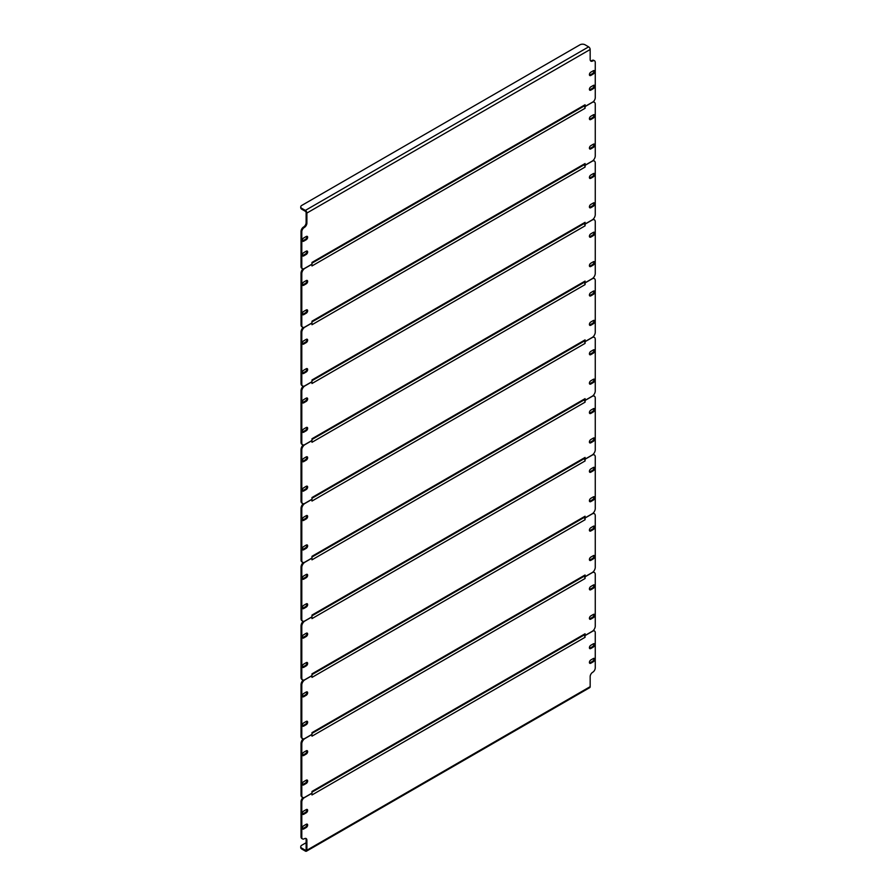 <?xml version="1.0" encoding="UTF-8"?>
<svg xmlns="http://www.w3.org/2000/svg" width="896" height="896" viewBox="0 0 896 896"><rect width="100%" height="100%" fill="white"/><g stroke="black" fill="none" stroke-linecap="round" stroke-linejoin="round"><path stroke-width="1.34" d="M584.315 105.93L585.077 106.456L585.077 104.754L311.976 262.427L311.976 264.13L304.338 268.542A3.595 2.083 120 0 1 302.546 268.722A3.595 2.083 120 0 1 301.795 267.064L301.795 231.862L301.034 231.414L301.034 266.627L301.795 267.064M585.077 104.754A2.162 1.243 60 0 1 584.629 105.739A2.162 1.243 60 0 1 584.315 105.84M306.779 251.003A1.982 1.142 -60 0 1 305.491 253.971L302.938 255.45A1.982 1.142 -60 0 1 302.411 255.629M593.88 85.243A1.982 1.142 -60 0 1 592.581 88.222L590.038 89.69A1.982 1.142 -60 0 1 589.512 89.88M306.779 236.309A1.982 1.142 -60 0 1 305.491 239.277L302.938 240.755A1.982 1.142 -60 0 1 302.411 240.934M593.88 70.549A1.982 1.142 -60 0 1 592.581 73.528L590.038 74.995A1.982 1.142 -60 0 1 589.512 75.186M302.546 268.722L301.784 268.274A3.595 2.083 -60 0 1 301.034 266.627M301.034 231.414A3.595 2.083 -60 0 1 303.576 227.013A3.595 2.083 120 0 0 306.13 222.6L306.891 223.048L306.891 213.046A2.162 1.243 -120 0 0 305.357 210.403L301.795 208.354L301.795 209.227A3.595 2.083 180 0 1 300.742 207.76L300.742 206.875A3.595 2.083 0 0 0 301.795 208.354M301.795 209.227L305.357 211.288A1.075 0.627 -120 0 1 306.13 212.61L306.13 222.6M590.576 60.85A3.595 2.083 120 0 0 591.942 60.525A3.595 2.083 -60 0 1 593.746 60.346L594.507 60.782A3.595 2.083 120 0 0 592.715 60.962A3.595 2.083 -60 0 1 590.912 61.141A3.595 2.083 -60 0 1 590.162 59.494L590.162 49.504L306.891 213.046M306.253 251.182L303.71 252.65A1.982 1.142 120 0 0 302.411 254.397A1.982 1.142 120 0 0 302.714 255.987A1.982 1.142 120 0 0 303.71 255.886L306.253 254.419A1.982 1.142 120 0 0 307.541 252.672A1.982 1.142 120 0 0 307.238 251.082A1.982 1.142 120 0 0 306.253 251.182M590.8 90.138L593.342 88.659A1.982 1.142 120 0 0 594.642 86.923A1.982 1.142 120 0 0 594.339 85.333A1.982 1.142 120 0 0 593.342 85.434L590.8 86.901A1.982 1.142 120 0 0 589.512 88.648A1.982 1.142 120 0 0 589.814 90.227A1.982 1.142 120 0 0 590.8 90.138L590.038 89.69M306.253 236.488L303.71 237.955A1.982 1.142 120 0 0 302.411 239.702A1.982 1.142 120 0 0 302.714 241.293A1.982 1.142 120 0 0 303.71 241.192L306.253 239.725A1.982 1.142 120 0 0 307.541 237.978A1.982 1.142 120 0 0 307.238 236.387A1.982 1.142 120 0 0 306.253 236.488M590.8 75.443L593.342 73.965A1.982 1.142 120 0 0 594.642 72.229A1.982 1.142 120 0 0 594.339 70.638A1.982 1.142 120 0 0 593.342 70.739L590.8 72.206A1.982 1.142 120 0 0 589.512 73.954A1.982 1.142 120 0 0 589.814 75.533A1.982 1.142 120 0 0 590.8 75.443L590.038 74.995M585.077 106.456L592.715 102.054A3.595 2.083 120 0 0 595.258 97.642L595.258 62.429A3.595 2.083 120 0 0 594.507 60.782M306.891 223.048A3.595 2.083 -60 0 1 304.338 227.45A3.595 2.083 120 0 0 301.795 231.862M300.742 206.875A3.595 2.083 0 0 1 301.795 205.408L579.981 44.8A3.595 2.083 0 0 1 585.077 44.8L588.638 46.861A2.162 1.243 60 0 1 590.162 49.504M584.315 399.818L585.077 400.355L585.077 398.642A2.162 1.243 60 0 1 584.629 399.638A2.162 1.243 60 0 1 584.315 399.728M585.077 398.642L311.976 556.315L311.976 558.018L304.853 562.139A4.323 2.498 120 0 1 302.691 562.352A4.323 2.498 120 0 1 301.795 560.37L301.795 508.771L301.034 508.323L301.034 559.933L301.795 560.37M593.88 379.142A1.982 1.142 -60 0 1 592.581 382.11L590.038 383.589A1.982 1.142 -60 0 1 589.512 383.768M593.88 349.754A1.982 1.142 -60 0 1 592.581 352.722L590.038 354.2A1.982 1.142 -60 0 1 589.512 354.379M306.779 515.502A1.982 1.142 -60 0 1 305.491 518.482L302.938 519.949A1.982 1.142 -60 0 1 302.411 520.139M306.779 544.891A1.982 1.142 -60 0 1 305.491 547.87L302.938 549.338A1.982 1.142 -60 0 1 302.411 549.528M584.416 341.186L584.315 341.432A2.162 1.243 60 0 1 585.077 343.392L585.077 341.69L584.315 341.253M593.141 336.75A4.323 2.498 -60 0 1 593.6 336.918L594.362 337.366A4.323 2.498 120 0 0 592.2 337.579L585.077 341.69M302.691 562.352L301.93 561.915A4.323 2.498 -60 0 1 301.034 559.933M301.034 508.323A4.323 2.498 -60 0 1 303.15 503.742M593.342 379.322L590.8 380.789A1.982 1.142 120 0 0 589.512 382.536A1.982 1.142 120 0 0 589.814 384.126A1.982 1.142 120 0 0 590.8 384.026L593.342 382.558A1.982 1.142 120 0 0 594.642 380.811A1.982 1.142 120 0 0 594.339 379.221A1.982 1.142 120 0 0 593.342 379.322M593.342 349.933L590.8 351.4A1.982 1.142 120 0 0 589.512 353.147A1.982 1.142 120 0 0 589.814 354.738A1.982 1.142 120 0 0 590.8 354.637L593.342 353.17A1.982 1.142 120 0 0 594.642 351.422A1.982 1.142 120 0 0 594.339 349.832A1.982 1.142 120 0 0 593.342 349.933M303.71 520.386L306.253 518.918A1.982 1.142 120 0 0 307.541 517.171A1.982 1.142 120 0 0 307.238 515.592A1.982 1.142 120 0 0 306.253 515.693L303.71 517.16A1.982 1.142 120 0 0 302.411 518.907A1.982 1.142 120 0 0 302.714 520.486A1.982 1.142 120 0 0 303.71 520.386L302.938 519.949M303.71 549.774L306.253 548.307A1.982 1.142 120 0 0 307.541 546.56A1.982 1.142 120 0 0 307.238 544.981A1.982 1.142 120 0 0 306.253 545.082L303.71 546.549A1.982 1.142 120 0 0 302.411 548.296A1.982 1.142 120 0 0 302.714 549.875A1.982 1.142 120 0 0 303.71 549.774L302.938 549.338M585.077 400.355L592.2 396.234A4.323 2.498 120 0 0 595.258 390.947L595.258 339.338A4.323 2.498 120 0 0 594.362 337.366M311.875 499.307L311.976 501.066L585.077 343.392M311.976 499.363L304.853 503.474A4.323 2.498 120 0 0 301.795 508.771M584.315 164.707L585.077 165.234L585.077 163.531A2.162 1.243 60 0 1 584.629 164.517A2.162 1.243 60 0 1 584.315 164.618M585.077 163.531L311.976 321.205L311.976 322.907L304.853 327.018A4.323 2.498 120 0 1 302.691 327.242A4.323 2.498 120 0 1 301.795 325.259L301.795 273.65L301.034 273.213L301.034 324.822L301.795 325.259M593.88 144.021A1.982 1.142 -60 0 1 592.581 147L590.038 148.467A1.982 1.142 -60 0 1 589.512 148.658M593.88 114.632A1.982 1.142 -60 0 1 592.581 117.611L590.038 119.078A1.982 1.142 -60 0 1 589.512 119.269M306.779 280.392A1.982 1.142 -60 0 1 305.491 283.36L302.938 284.838A1.982 1.142 -60 0 1 302.411 285.018M306.779 309.781A1.982 1.142 -60 0 1 305.491 312.76L302.938 314.227A1.982 1.142 -60 0 1 302.411 314.406M584.416 106.075L584.315 106.31A2.162 1.243 60 0 1 585.077 108.282L585.077 106.579L584.315 106.131M593.264 101.662A4.323 2.498 -60 0 1 593.6 101.808L594.362 102.245A4.323 2.498 120 0 0 592.2 102.458L585.077 106.579M302.691 327.242L301.93 326.794A4.323 2.498 -60 0 1 301.034 324.822M301.034 273.213A4.323 2.498 -60 0 1 302.926 268.856M593.342 144.211L590.8 145.678A1.982 1.142 120 0 0 589.512 147.426A1.982 1.142 120 0 0 589.814 149.005A1.982 1.142 120 0 0 590.8 148.915L593.342 147.437A1.982 1.142 120 0 0 594.642 145.701A1.982 1.142 120 0 0 594.339 144.11A1.982 1.142 120 0 0 593.342 144.211M593.342 114.822L590.8 116.29A1.982 1.142 120 0 0 589.512 118.037A1.982 1.142 120 0 0 589.814 119.616A1.982 1.142 120 0 0 590.8 119.526L593.342 118.048A1.982 1.142 120 0 0 594.642 116.312A1.982 1.142 120 0 0 594.339 114.722A1.982 1.142 120 0 0 593.342 114.822M303.71 285.275L306.253 283.808A1.982 1.142 120 0 0 307.541 282.061A1.982 1.142 120 0 0 307.238 280.47A1.982 1.142 120 0 0 306.253 280.571L303.71 282.038A1.982 1.142 120 0 0 302.411 283.786A1.982 1.142 120 0 0 302.714 285.376A1.982 1.142 120 0 0 303.71 285.275L302.938 284.838M303.71 314.664L306.253 313.197A1.982 1.142 120 0 0 307.541 311.45A1.982 1.142 120 0 0 307.238 309.859A1.982 1.142 120 0 0 306.253 309.96L303.71 311.427A1.982 1.142 120 0 0 302.411 313.174A1.982 1.142 120 0 0 302.714 314.765A1.982 1.142 120 0 0 303.71 314.664L302.938 314.227M585.077 165.234L592.2 161.123A4.323 2.498 120 0 0 595.258 155.837L595.258 104.227A4.323 2.498 120 0 0 594.362 102.245M311.875 264.186L311.976 265.955L585.077 108.282M311.976 264.253L304.853 268.363A4.323 2.498 120 0 0 301.795 273.65M584.315 223.485L585.077 224.011L585.077 222.309A2.162 1.243 60 0 1 584.629 223.294A2.162 1.243 60 0 1 584.315 223.395M585.077 222.309L311.976 379.982L311.976 381.685L304.853 385.806A4.323 2.498 120 0 1 302.691 386.019A4.323 2.498 120 0 1 301.795 384.037L301.795 332.427L301.034 331.99L301.034 383.6L301.795 384.037M593.88 202.798A1.982 1.142 -60 0 1 592.581 205.778L590.038 207.245A1.982 1.142 -60 0 1 589.512 207.435M593.88 173.41A1.982 1.142 -60 0 1 592.581 176.389L590.038 177.856A1.982 1.142 -60 0 1 589.512 178.046M306.779 339.17A1.982 1.142 -60 0 1 305.491 342.149L302.938 343.616A1.982 1.142 -60 0 1 302.411 343.795M306.779 368.558A1.982 1.142 -60 0 1 305.491 371.538L302.938 373.005A1.982 1.142 -60 0 1 302.411 373.184M584.416 164.853L584.315 165.088A2.162 1.243 60 0 1 585.077 167.059L585.077 165.357L584.315 164.909M593.141 160.418A4.323 2.498 -60 0 1 593.6 160.586L594.362 161.022A4.323 2.498 120 0 0 592.2 161.235L585.077 165.357M302.691 386.019L301.93 385.571A4.323 2.498 -60 0 1 301.034 383.6M301.034 331.99A4.323 2.498 -60 0 1 303.15 327.41M593.342 202.989L590.8 204.456A1.982 1.142 120 0 0 589.512 206.203A1.982 1.142 120 0 0 589.814 207.794A1.982 1.142 120 0 0 590.8 207.693L593.342 206.226A1.982 1.142 120 0 0 594.642 204.478A1.982 1.142 120 0 0 594.339 202.888A1.982 1.142 120 0 0 593.342 202.989M593.342 173.6L590.8 175.067A1.982 1.142 120 0 0 589.512 176.814A1.982 1.142 120 0 0 589.814 178.394A1.982 1.142 120 0 0 590.8 178.304L593.342 176.837A1.982 1.142 120 0 0 594.642 175.09A1.982 1.142 120 0 0 594.339 173.499A1.982 1.142 120 0 0 593.342 173.6M303.71 344.053L306.253 342.586A1.982 1.142 120 0 0 307.541 340.838A1.982 1.142 120 0 0 307.238 339.259A1.982 1.142 120 0 0 306.253 339.349L303.71 340.816A1.982 1.142 120 0 0 302.411 342.563A1.982 1.142 120 0 0 302.714 344.154A1.982 1.142 120 0 0 303.71 344.053L302.938 343.616M303.71 373.442L306.253 371.974A1.982 1.142 120 0 0 307.541 370.227A1.982 1.142 120 0 0 307.238 368.648A1.982 1.142 120 0 0 306.253 368.738L303.71 370.216A1.982 1.142 120 0 0 302.411 371.952A1.982 1.142 120 0 0 302.714 373.542A1.982 1.142 120 0 0 303.71 373.442L302.938 373.005M585.077 224.011L592.2 219.901A4.323 2.498 120 0 0 595.258 214.614L595.258 163.005A4.323 2.498 120 0 0 594.362 161.022M311.875 322.963L311.976 324.733L585.077 167.059M311.976 323.03L304.853 327.141A4.323 2.498 120 0 0 301.795 332.427M584.315 458.595L585.077 459.133L585.077 457.43A2.162 1.243 60 0 1 584.629 458.416A2.162 1.243 60 0 1 584.315 458.517M585.077 457.43L311.976 615.093L311.976 616.806L304.853 620.917A4.323 2.498 120 0 1 302.691 621.13A4.323 2.498 120 0 1 301.795 619.147L301.795 567.549L301.034 567.101L301.034 618.71L301.795 619.147M593.88 437.92A1.982 1.142 -60 0 1 592.581 440.899L590.038 442.366A1.982 1.142 -60 0 1 589.512 442.546M593.88 408.531A1.982 1.142 -60 0 1 592.581 411.51L590.038 412.978A1.982 1.142 -60 0 1 589.512 413.157M306.779 574.28A1.982 1.142 -60 0 1 305.491 577.259L302.938 578.726A1.982 1.142 -60 0 1 302.411 578.917M306.779 603.669A1.982 1.142 -60 0 1 305.491 606.648L302.938 608.115A1.982 1.142 -60 0 1 302.411 608.306M584.416 399.974L584.315 400.21A2.162 1.243 60 0 1 585.077 402.17L585.077 400.467L584.315 400.03M593.141 395.528A4.323 2.498 -60 0 1 593.6 395.696L594.362 396.144A4.323 2.498 120 0 0 592.2 396.357L585.077 400.467M302.691 621.13L301.93 620.693A4.323 2.498 -60 0 1 301.034 618.71M301.034 567.101A4.323 2.498 -60 0 1 303.15 562.52M593.342 438.099L590.8 439.566A1.982 1.142 120 0 0 589.512 441.314A1.982 1.142 120 0 0 589.814 442.904A1.982 1.142 120 0 0 590.8 442.803L593.342 441.336A1.982 1.142 120 0 0 594.642 439.589A1.982 1.142 120 0 0 594.339 438.01A1.982 1.142 120 0 0 593.342 438.099M593.342 408.71L590.8 410.178A1.982 1.142 120 0 0 589.512 411.925A1.982 1.142 120 0 0 589.814 413.515A1.982 1.142 120 0 0 590.8 413.414L593.342 411.947A1.982 1.142 120 0 0 594.642 410.2A1.982 1.142 120 0 0 594.339 408.61A1.982 1.142 120 0 0 593.342 408.71M303.71 579.163L306.253 577.696A1.982 1.142 120 0 0 307.541 575.96A1.982 1.142 120 0 0 307.238 574.37A1.982 1.142 120 0 0 306.253 574.47L303.71 575.938A1.982 1.142 120 0 0 302.411 577.685A1.982 1.142 120 0 0 302.714 579.264A1.982 1.142 120 0 0 303.71 579.163L302.938 578.726M303.71 608.563L306.253 607.085A1.982 1.142 120 0 0 307.541 605.349A1.982 1.142 120 0 0 307.238 603.758A1.982 1.142 120 0 0 306.253 603.859L303.71 605.326A1.982 1.142 120 0 0 302.411 607.074A1.982 1.142 120 0 0 302.714 608.653A1.982 1.142 120 0 0 303.71 608.563L302.938 608.115M585.077 459.133L592.2 455.011A4.323 2.498 120 0 0 595.258 449.725L595.258 398.115A4.323 2.498 120 0 0 594.362 396.144M311.875 558.085L311.976 559.843L585.077 402.17M311.976 558.141L304.853 562.251A4.323 2.498 120 0 0 301.795 567.549M584.315 517.373L585.077 517.91L585.077 516.208A2.162 1.243 60 0 1 584.629 517.194A2.162 1.243 60 0 1 584.315 517.294M585.077 516.208L311.976 673.87L311.976 675.584L304.853 679.694A4.323 2.498 120 0 1 302.691 679.907A4.323 2.498 120 0 1 301.795 677.936L301.795 626.326L301.034 625.878L301.034 677.488L301.795 677.936M593.88 496.698A1.982 1.142 -60 0 1 592.581 499.677L590.038 501.144A1.982 1.142 -60 0 1 589.512 501.323M593.88 467.309A1.982 1.142 -60 0 1 592.581 470.288L590.038 471.755A1.982 1.142 -60 0 1 589.512 471.934M306.779 633.058A1.982 1.142 -60 0 1 305.491 636.037L302.938 637.504A1.982 1.142 -60 0 1 302.411 637.694M306.779 662.446A1.982 1.142 -60 0 1 305.491 665.426L302.938 666.893A1.982 1.142 -60 0 1 302.411 667.083M584.416 458.752L584.315 458.987A2.162 1.243 60 0 1 585.077 460.947L585.077 459.245L584.315 458.808M593.141 454.306A4.323 2.498 -60 0 1 593.6 454.474L594.362 454.922A4.323 2.498 120 0 0 592.2 455.134L585.077 459.245M302.691 679.907L301.93 679.47A4.323 2.498 -60 0 1 301.034 677.488M301.034 625.878A4.323 2.498 -60 0 1 303.15 621.298M593.342 496.877L590.8 498.355A1.982 1.142 120 0 0 589.512 500.091A1.982 1.142 120 0 0 589.814 501.682A1.982 1.142 120 0 0 590.8 501.581L593.342 500.114A1.982 1.142 120 0 0 594.642 498.366A1.982 1.142 120 0 0 594.339 496.787A1.982 1.142 120 0 0 593.342 496.877M593.342 467.488L590.8 468.966A1.982 1.142 120 0 0 589.512 470.702A1.982 1.142 120 0 0 589.814 472.293A1.982 1.142 120 0 0 590.8 472.192L593.342 470.725A1.982 1.142 120 0 0 594.642 468.978A1.982 1.142 120 0 0 594.339 467.398A1.982 1.142 120 0 0 593.342 467.488M303.71 637.952L306.253 636.474A1.982 1.142 120 0 0 307.541 634.738A1.982 1.142 120 0 0 307.238 633.147A1.982 1.142 120 0 0 306.253 633.248L303.71 634.715A1.982 1.142 120 0 0 302.411 636.462A1.982 1.142 120 0 0 302.714 638.042A1.982 1.142 120 0 0 303.71 637.952L302.938 637.504M303.71 667.341L306.253 665.862A1.982 1.142 120 0 0 307.541 664.126A1.982 1.142 120 0 0 307.238 662.536A1.982 1.142 120 0 0 306.253 662.637L303.71 664.104A1.982 1.142 120 0 0 302.411 665.851A1.982 1.142 120 0 0 302.714 667.43A1.982 1.142 120 0 0 303.71 667.341L302.938 666.893M585.077 517.91L592.2 513.8A4.323 2.498 120 0 0 595.258 508.502L595.258 456.893A4.323 2.498 120 0 0 594.362 454.922M311.875 616.862L311.976 618.621L585.077 460.947M311.976 616.918L304.853 621.029A4.323 2.498 120 0 0 301.795 626.326M584.315 576.15L585.077 576.688L585.077 574.986A2.162 1.243 60 0 1 584.629 575.971A2.162 1.243 60 0 1 584.315 576.072M585.077 574.986L311.976 732.659L311.976 734.362L304.853 738.472A4.323 2.498 120 0 1 302.691 738.685A4.323 2.498 120 0 1 301.795 736.714L301.795 685.104L301.034 684.656L301.034 736.266L301.795 736.714M593.88 555.475A1.982 1.142 -60 0 1 592.581 558.454L590.038 559.922A1.982 1.142 -60 0 1 589.512 560.112M593.88 526.086A1.982 1.142 -60 0 1 592.581 529.066L590.038 530.533A1.982 1.142 -60 0 1 589.512 530.712M306.779 691.835A1.982 1.142 -60 0 1 305.491 694.814L302.938 696.282A1.982 1.142 -60 0 1 302.411 696.472M306.779 721.224A1.982 1.142 -60 0 1 305.491 724.203L302.938 725.67A1.982 1.142 -60 0 1 302.411 725.861M584.416 517.53L584.315 517.765A2.162 1.243 60 0 1 585.077 519.736L585.077 518.022L584.315 517.586M593.141 513.083A4.323 2.498 -60 0 1 593.6 513.262L594.362 513.699A4.323 2.498 120 0 0 592.2 513.912L585.077 518.022M302.691 738.685L301.93 738.248A4.323 2.498 -60 0 1 301.034 736.266M301.034 684.656A4.323 2.498 -60 0 1 303.15 680.075M593.342 555.654L590.8 557.133A1.982 1.142 120 0 0 589.512 558.869A1.982 1.142 120 0 0 589.814 560.459A1.982 1.142 120 0 0 590.8 560.358L593.342 558.891A1.982 1.142 120 0 0 594.642 557.144A1.982 1.142 120 0 0 594.339 555.565A1.982 1.142 120 0 0 593.342 555.654M593.342 526.266L590.8 527.744A1.982 1.142 120 0 0 589.512 529.48A1.982 1.142 120 0 0 589.814 531.07A1.982 1.142 120 0 0 590.8 530.97L593.342 529.502A1.982 1.142 120 0 0 594.642 527.755A1.982 1.142 120 0 0 594.339 526.176A1.982 1.142 120 0 0 593.342 526.266M303.71 696.73L306.253 695.251A1.982 1.142 120 0 0 307.541 693.515A1.982 1.142 120 0 0 307.238 691.925A1.982 1.142 120 0 0 306.253 692.026L303.71 693.493A1.982 1.142 120 0 0 302.411 695.24A1.982 1.142 120 0 0 302.714 696.819A1.982 1.142 120 0 0 303.71 696.73L302.938 696.282M303.71 726.118L306.253 724.64A1.982 1.142 120 0 0 307.541 722.904A1.982 1.142 120 0 0 307.238 721.314A1.982 1.142 120 0 0 306.253 721.414L303.71 722.882A1.982 1.142 120 0 0 302.411 724.629A1.982 1.142 120 0 0 302.714 726.208A1.982 1.142 120 0 0 303.71 726.118L302.938 725.67M585.077 576.688L592.2 572.578A4.323 2.498 120 0 0 595.258 567.28L595.258 515.67A4.323 2.498 120 0 0 594.362 513.699M311.875 675.64L311.976 677.398L585.077 519.736M311.976 675.696L304.853 679.818A4.323 2.498 120 0 0 301.795 685.104M584.315 341.04L585.077 341.578L585.077 339.864A2.162 1.243 60 0 1 584.629 340.861A2.162 1.243 60 0 1 584.315 340.95M585.077 339.864L311.976 497.538L311.976 499.24L304.853 503.362A4.323 2.498 120 0 1 302.691 503.574A4.323 2.498 120 0 1 301.795 501.592L301.795 449.982L301.034 449.546L301.034 501.155L301.795 501.592M593.88 320.365A1.982 1.142 -60 0 1 592.581 323.333L590.038 324.811A1.982 1.142 -60 0 1 589.512 324.99M593.88 290.965A1.982 1.142 -60 0 1 592.581 293.944L590.038 295.422A1.982 1.142 -60 0 1 589.512 295.602M306.779 456.725A1.982 1.142 -60 0 1 305.491 459.704L302.938 461.171A1.982 1.142 -60 0 1 302.411 461.362M306.779 486.114A1.982 1.142 -60 0 1 305.491 489.093L302.938 490.56A1.982 1.142 -60 0 1 302.411 490.75M584.416 282.408L584.315 282.643A2.162 1.243 60 0 1 585.077 284.614L585.077 282.912L584.315 282.475M593.141 277.973A4.323 2.498 -60 0 1 593.6 278.141L594.362 278.589A4.323 2.498 120 0 0 592.2 278.802L585.077 282.912M302.691 503.574L301.93 503.126A4.323 2.498 -60 0 1 301.034 501.155M301.034 449.546A4.323 2.498 -60 0 1 303.15 444.965M593.342 320.544L590.8 322.011A1.982 1.142 120 0 0 589.512 323.758A1.982 1.142 120 0 0 589.814 325.349A1.982 1.142 120 0 0 590.8 325.248L593.342 323.781A1.982 1.142 120 0 0 594.642 322.034A1.982 1.142 120 0 0 594.339 320.443A1.982 1.142 120 0 0 593.342 320.544M593.342 291.155L590.8 292.622A1.982 1.142 120 0 0 589.512 294.37A1.982 1.142 120 0 0 589.814 295.96A1.982 1.142 120 0 0 590.8 295.859L593.342 294.392A1.982 1.142 120 0 0 594.642 292.645A1.982 1.142 120 0 0 594.339 291.054A1.982 1.142 120 0 0 593.342 291.155M303.71 461.608L306.253 460.141A1.982 1.142 120 0 0 307.541 458.394A1.982 1.142 120 0 0 307.238 456.814A1.982 1.142 120 0 0 306.253 456.904L303.71 458.382A1.982 1.142 120 0 0 302.411 460.118A1.982 1.142 120 0 0 302.714 461.709A1.982 1.142 120 0 0 303.71 461.608L302.938 461.171M303.71 490.997L306.253 489.53A1.982 1.142 120 0 0 307.541 487.782A1.982 1.142 120 0 0 307.238 486.203A1.982 1.142 120 0 0 306.253 486.293L303.71 487.771A1.982 1.142 120 0 0 302.411 489.507A1.982 1.142 120 0 0 302.714 491.098A1.982 1.142 120 0 0 303.71 490.997L302.938 490.56M585.077 341.578L592.2 337.456A4.323 2.498 120 0 0 595.258 332.17L595.258 280.56A4.323 2.498 120 0 0 594.362 278.589M311.875 440.53L311.976 442.288L585.077 284.614M311.976 440.586L304.853 444.696A4.323 2.498 120 0 0 301.795 449.982M584.315 282.262L585.077 282.8L585.077 281.086A2.162 1.243 60 0 1 584.629 282.083A2.162 1.243 60 0 1 584.315 282.173M585.077 281.086L311.976 438.76L311.976 440.462L304.853 444.584A4.323 2.498 120 0 1 302.691 444.797A4.323 2.498 120 0 1 301.795 442.814L301.795 391.205L301.034 390.768L301.034 442.378L301.795 442.814M593.88 261.576A1.982 1.142 -60 0 1 592.581 264.555L590.038 266.022A1.982 1.142 -60 0 1 589.512 266.213M593.88 232.187A1.982 1.142 -60 0 1 592.581 235.166L590.038 236.634A1.982 1.142 -60 0 1 589.512 236.824M306.779 397.947A1.982 1.142 -60 0 1 305.491 400.926L302.938 402.394A1.982 1.142 -60 0 1 302.411 402.573M306.779 427.336A1.982 1.142 -60 0 1 305.491 430.315L302.938 431.782A1.982 1.142 -60 0 1 302.411 431.962M584.416 223.63L584.315 223.866A2.162 1.243 60 0 1 585.077 225.837L585.077 224.134L584.315 223.698M593.141 219.195A4.323 2.498 -60 0 1 593.6 219.363L594.362 219.8A4.323 2.498 120 0 0 592.2 220.024L585.077 224.134M302.691 444.797L301.93 444.349A4.323 2.498 -60 0 1 301.034 442.378M301.034 390.768A4.323 2.498 -60 0 1 303.15 386.187M593.342 261.766L590.8 263.234A1.982 1.142 120 0 0 589.512 264.981A1.982 1.142 120 0 0 589.814 266.571A1.982 1.142 120 0 0 590.8 266.47L593.342 265.003A1.982 1.142 120 0 0 594.642 263.256A1.982 1.142 120 0 0 594.339 261.666A1.982 1.142 120 0 0 593.342 261.766M593.342 232.378L590.8 233.845A1.982 1.142 120 0 0 589.512 235.592A1.982 1.142 120 0 0 589.814 237.182A1.982 1.142 120 0 0 590.8 237.082L593.342 235.614A1.982 1.142 120 0 0 594.642 233.867A1.982 1.142 120 0 0 594.339 232.277A1.982 1.142 120 0 0 593.342 232.378M303.71 402.83L306.253 401.363A1.982 1.142 120 0 0 307.541 399.616A1.982 1.142 120 0 0 307.238 398.037A1.982 1.142 120 0 0 306.253 398.126L303.71 399.605A1.982 1.142 120 0 0 302.411 401.341A1.982 1.142 120 0 0 302.714 402.931A1.982 1.142 120 0 0 303.71 402.83L302.938 402.394M303.71 432.219L306.253 430.752A1.982 1.142 120 0 0 307.541 429.005A1.982 1.142 120 0 0 307.238 427.426A1.982 1.142 120 0 0 306.253 427.515L303.71 428.994A1.982 1.142 120 0 0 302.411 430.73A1.982 1.142 120 0 0 302.714 432.32A1.982 1.142 120 0 0 303.71 432.219L302.938 431.782M585.077 282.8L592.2 278.678A4.323 2.498 120 0 0 595.258 273.392L595.258 221.782A4.323 2.498 120 0 0 594.362 219.8M311.875 381.741L311.976 383.51L585.077 225.837M311.976 381.808L304.853 385.918A4.323 2.498 120 0 0 301.795 391.205M584.315 634.928L585.077 635.466L585.077 633.763A2.162 1.243 60 0 1 584.629 634.749A2.162 1.243 60 0 1 584.315 634.85M585.077 633.763L311.976 791.437L311.976 793.139L304.853 797.25A4.323 2.498 120 0 1 302.691 797.462A4.323 2.498 120 0 1 301.795 795.491L301.795 743.882L301.034 743.445L301.034 795.043L301.795 795.491M593.88 614.253A1.982 1.142 -60 0 1 592.581 617.232L590.038 618.699A1.982 1.142 -60 0 1 589.512 618.89M593.88 584.864A1.982 1.142 -60 0 1 592.581 587.843L590.038 589.31A1.982 1.142 -60 0 1 589.512 589.501M306.779 750.613A1.982 1.142 -60 0 1 305.491 753.592L302.938 755.059A1.982 1.142 -60 0 1 302.411 755.25M306.779 780.002A1.982 1.142 -60 0 1 305.491 782.981L302.938 784.448A1.982 1.142 -60 0 1 302.411 784.638M584.416 576.307L584.315 576.542A2.162 1.243 60 0 1 585.077 578.514L585.077 576.8L584.315 576.363M593.141 571.861A4.323 2.498 -60 0 1 593.6 572.04L594.362 572.477A4.323 2.498 120 0 0 592.2 572.69L585.077 576.8M302.691 797.462L301.93 797.026A4.323 2.498 -60 0 1 301.034 795.043M301.034 743.445A4.323 2.498 -60 0 1 303.15 738.853M593.342 614.443L590.8 615.91A1.982 1.142 120 0 0 589.512 617.658A1.982 1.142 120 0 0 589.814 619.237A1.982 1.142 120 0 0 590.8 619.136L593.342 617.669A1.982 1.142 120 0 0 594.642 615.922A1.982 1.142 120 0 0 594.339 614.342A1.982 1.142 120 0 0 593.342 614.443M593.342 585.043L590.8 586.522A1.982 1.142 120 0 0 589.512 588.258A1.982 1.142 120 0 0 589.814 589.848A1.982 1.142 120 0 0 590.8 589.747L593.342 588.28A1.982 1.142 120 0 0 594.642 586.533A1.982 1.142 120 0 0 594.339 584.954A1.982 1.142 120 0 0 593.342 585.043M303.71 755.507L306.253 754.04A1.982 1.142 120 0 0 307.541 752.293A1.982 1.142 120 0 0 307.238 750.702A1.982 1.142 120 0 0 306.253 750.803L303.71 752.27A1.982 1.142 120 0 0 302.411 754.018A1.982 1.142 120 0 0 302.714 755.597A1.982 1.142 120 0 0 303.71 755.507L302.938 755.059M303.71 784.896L306.253 783.429A1.982 1.142 120 0 0 307.541 781.682A1.982 1.142 120 0 0 307.238 780.091A1.982 1.142 120 0 0 306.253 780.192L303.71 781.659A1.982 1.142 120 0 0 302.411 783.406A1.982 1.142 120 0 0 302.714 784.997A1.982 1.142 120 0 0 303.71 784.896L302.938 784.448M585.077 635.466L592.2 631.355A4.323 2.498 120 0 0 595.258 626.058L595.258 574.459A4.323 2.498 120 0 0 594.362 572.477M311.875 734.418L311.976 736.176L585.077 578.514M311.976 734.474L304.853 738.595A4.323 2.498 120 0 0 301.795 743.882M584.315 635.141L584.315 635.32A2.162 1.243 60 0 1 585.077 637.291L584.416 635.085M311.875 793.195L311.976 794.965L585.077 637.291M593.88 643.642A1.982 1.142 -60 0 1 592.581 646.621L590.038 648.088A1.982 1.142 -60 0 1 589.512 648.278M306.779 809.39A1.982 1.142 -60 0 1 305.491 812.37L302.938 813.837A1.982 1.142 -60 0 1 302.411 814.027M593.88 658.336A1.982 1.142 -60 0 1 592.581 661.315L590.038 662.782A1.982 1.142 -60 0 1 589.512 662.973M306.779 824.085A1.982 1.142 -60 0 1 305.491 827.064L302.938 828.531A1.982 1.142 -60 0 1 302.411 828.722M593.365 630.414A3.595 2.083 -60 0 1 593.746 630.56L594.507 630.997A3.595 2.083 120 0 0 592.715 631.176L585.077 635.589M311.976 793.251L304.338 797.664A3.595 2.083 120 0 0 301.795 802.077L301.795 837.278A3.595 2.083 120 0 0 302.546 838.925A3.595 2.083 120 0 0 304.338 838.746A3.595 2.083 -60 0 1 306.141 838.566A3.595 2.083 -60 0 1 306.891 840.224L306.13 839.776L306.13 849.766L305.357 850.214A1.075 0.627 -120 0 0 306.13 849.766M306.13 839.776A3.595 2.083 120 0 0 305.715 838.421M302.546 838.925L301.784 838.488A3.595 2.083 -60 0 1 301.034 836.842L301.795 837.278M301.795 802.077L301.034 801.629L301.034 836.842M301.034 801.629A3.595 2.083 -60 0 1 303.027 797.608M590.8 648.525L593.342 647.058A1.982 1.142 120 0 0 594.642 645.31A1.982 1.142 120 0 0 594.339 643.731A1.982 1.142 120 0 0 593.342 643.832L590.8 645.299A1.982 1.142 120 0 0 589.512 647.046A1.982 1.142 120 0 0 589.814 648.626A1.982 1.142 120 0 0 590.8 648.525L590.038 648.088M306.253 809.581L303.71 811.048A1.982 1.142 120 0 0 302.411 812.795A1.982 1.142 120 0 0 302.714 814.386A1.982 1.142 120 0 0 303.71 814.285L306.253 812.818A1.982 1.142 120 0 0 307.541 811.07A1.982 1.142 120 0 0 307.238 809.48A1.982 1.142 120 0 0 306.253 809.581M590.8 663.219L593.342 661.752A1.982 1.142 120 0 0 594.642 660.005A1.982 1.142 120 0 0 594.339 658.426A1.982 1.142 120 0 0 593.342 658.526L590.8 659.994A1.982 1.142 120 0 0 589.512 661.741A1.982 1.142 120 0 0 589.814 663.32A1.982 1.142 120 0 0 590.8 663.219L590.038 662.782M306.253 824.275L303.71 825.742A1.982 1.142 120 0 0 302.411 827.49A1.982 1.142 120 0 0 302.714 829.08A1.982 1.142 120 0 0 303.71 828.979L306.253 827.512A1.982 1.142 120 0 0 307.541 825.765A1.982 1.142 120 0 0 307.238 824.174A1.982 1.142 120 0 0 306.253 824.275M306.13 842.722L301.795 845.219A3.595 2.083 -0 0 0 300.742 846.686A3.595 2.083 -0 0 0 301.795 848.154L301.795 849.038L305.357 851.088A2.162 1.243 -120 0 0 306.443 851.2A2.162 1.243 -120 0 0 306.891 850.214L306.891 840.224M594.507 630.997A3.595 2.083 120 0 1 595.258 632.643L595.258 667.856A3.595 2.083 120 0 1 592.715 672.258A3.595 2.083 -60 0 0 590.162 676.67L590.162 686.661A2.162 1.243 60 0 1 589.714 687.646L306.443 851.2M301.795 848.154L305.357 850.214M301.795 849.038A3.595 2.083 180 0 1 300.742 847.571L300.742 846.686M592.581 73.528L593.342 73.965M305.491 239.277L306.253 239.725M302.938 240.755L303.71 241.192M592.581 88.222L593.342 88.659M305.491 253.971L306.253 254.419M302.938 255.45L303.71 255.886M592.715 60.962L591.942 60.525M304.338 227.45L303.576 227.013M305.357 210.403L588.638 46.861M305.491 547.87L306.253 548.307M305.491 518.482L306.253 518.918M592.581 352.722L593.342 353.17M590.038 354.2L590.8 354.637M592.581 382.11L593.342 382.558M590.038 383.589L590.8 384.026M305.491 312.76L306.253 313.197M305.491 283.36L306.253 283.808M592.581 117.611L593.342 118.048M590.038 119.078L590.8 119.526M592.581 147L593.342 147.437M590.038 148.467L590.8 148.915M305.491 371.538L306.253 371.974M305.491 342.149L306.253 342.586M592.581 176.389L593.342 176.837M590.038 177.856L590.8 178.304M592.581 205.778L593.342 206.226M590.038 207.245L590.8 207.693M305.491 606.648L306.253 607.085M305.491 577.259L306.253 577.696M592.581 411.51L593.342 411.947M590.038 412.978L590.8 413.414M592.581 440.899L593.342 441.336M590.038 442.366L590.8 442.803M305.491 665.426L306.253 665.862M305.491 636.037L306.253 636.474M592.581 470.288L593.342 470.725M590.038 471.755L590.8 472.192M592.581 499.677L593.342 500.114M590.038 501.144L590.8 501.581M305.491 724.203L306.253 724.64M305.491 694.814L306.253 695.251M592.581 529.066L593.342 529.502M590.038 530.533L590.8 530.97M592.581 558.454L593.342 558.891M590.038 559.922L590.8 560.358M305.491 489.093L306.253 489.53M305.491 459.704L306.253 460.141M592.581 293.944L593.342 294.392M590.038 295.422L590.8 295.859M592.581 323.333L593.342 323.781M590.038 324.811L590.8 325.248M305.491 430.315L306.253 430.752M305.491 400.926L306.253 401.363M592.581 235.166L593.342 235.614M590.038 236.634L590.8 237.082M592.581 264.555L593.342 265.003M590.038 266.022L590.8 266.47M305.491 782.981L306.253 783.429M305.491 753.592L306.253 754.04M592.581 587.843L593.342 588.28M590.038 589.31L590.8 589.747M592.581 617.232L593.342 617.669M590.038 618.699L590.8 619.136M306.891 850.214L590.162 686.661M305.491 827.064L306.253 827.512M302.938 828.531L303.71 828.979M592.581 661.315L593.342 661.752M305.491 812.37L306.253 812.818M302.938 813.837L303.71 814.285M592.581 646.621L593.342 647.058M584.629 105.739L311.976 263.155M584.629 399.638L311.976 557.054M584.629 164.517L311.976 321.933M584.629 223.294L311.976 380.71M584.629 458.416L311.976 615.832M584.629 517.194L311.976 674.61M584.629 575.971L311.976 733.387M584.629 340.861L311.976 498.266M584.629 282.083L311.976 439.488M584.629 634.749L311.976 792.165"/></g></svg>
